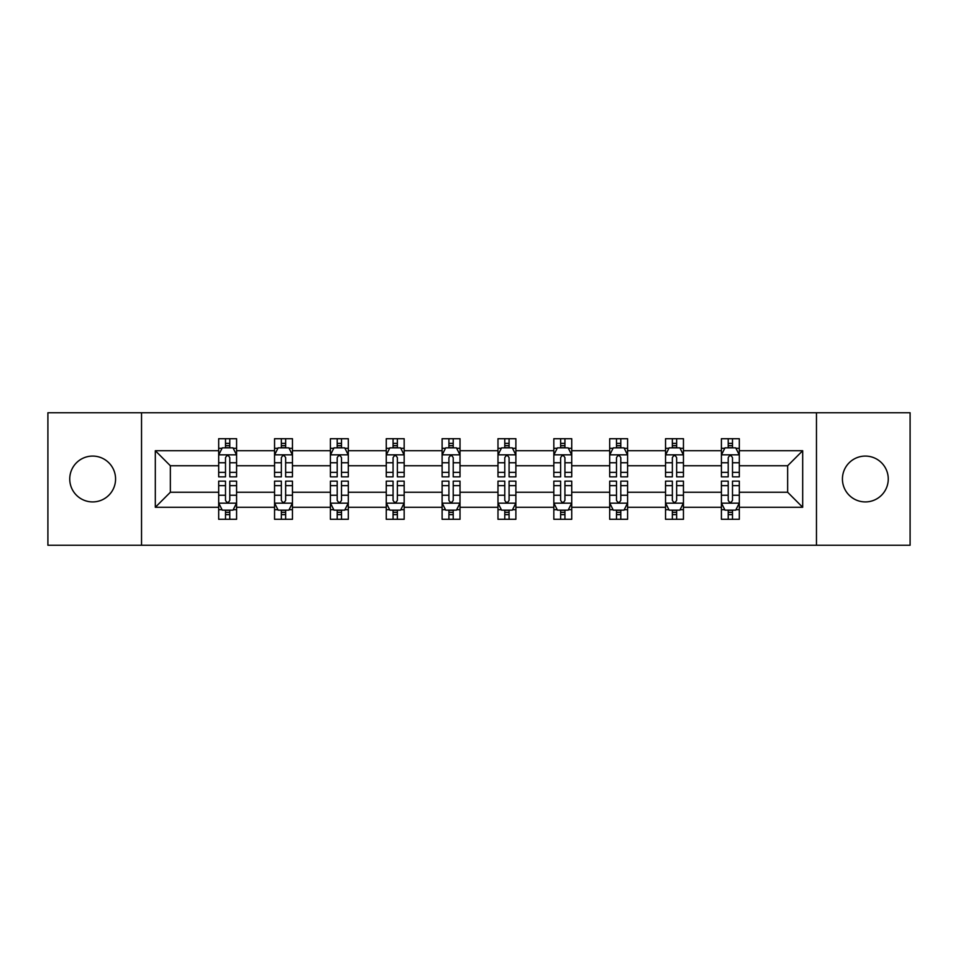 <?xml version="1.0" encoding="UTF-8"?>
<svg xmlns="http://www.w3.org/2000/svg" width="958" height="958" viewBox="0 0 958 958"><rect width="100%" height="100%" fill="white"/><g stroke="black" fill="none" stroke-linecap="round" stroke-linejoin="round"><path stroke-width="1.44" d="M865.337 456.08A22.92 22.92 0 0 0 842.429 479A22.92 22.92 0 0 0 865.337 501.92A22.92 22.92 0 0 0 888.258 479A22.92 22.92 0 0 0 865.337 456.08M92.663 456.08A22.92 22.92 0 0 0 69.742 479A22.92 22.92 0 0 0 92.663 501.92A22.92 22.92 0 0 0 115.571 479A22.92 22.92 0 0 0 92.663 456.08M816.467 545.246L910.1 545.246L910.1 412.754L816.467 412.754L816.467 545.246L141.533 545.246L141.533 412.754L47.9 412.754L47.9 545.246L141.533 545.246M739.313 507.285L739.313 492.244L787.644 492.244L802.684 507.285L739.313 507.285L739.313 519.284L732.499 519.284L732.499 510.147M816.467 412.754L141.533 412.754M721.41 507.285L683.449 507.285L683.449 492.244L721.41 492.244L721.41 519.284L739.313 519.284L739.313 509.716L735.936 509.716M683.449 507.285L683.449 519.284L676.647 519.284L676.647 510.147M665.547 507.285L627.598 507.285L627.598 492.244L665.547 492.244L665.547 519.284L683.449 519.284L683.449 509.716L680.084 509.716M627.598 507.285L627.598 519.284L620.796 519.284L620.796 510.147M609.695 507.285L571.734 507.285L571.734 492.244L609.695 492.244L609.695 519.284L627.598 519.284L627.598 509.716L624.233 509.716M571.734 507.285L571.734 519.284L564.933 519.284L564.933 510.147M553.832 507.285L515.883 507.285L515.883 492.244L553.832 492.244L553.832 519.284L571.734 519.284L571.734 509.716L568.369 509.716M515.883 507.285L515.883 519.284L509.081 519.284L509.081 510.147M497.98 507.285L460.02 507.285L460.02 492.244L497.98 492.244L497.98 519.284L515.883 519.284L515.883 509.716L512.518 509.716M460.02 507.285L460.02 519.284L453.218 519.284L453.218 510.147M442.117 507.285L404.168 507.285L404.168 492.244L442.117 492.244L442.117 519.284L460.02 519.284L460.02 509.716L456.655 509.716M404.168 507.285L404.168 519.284L397.366 519.284L397.366 510.147M386.266 507.285L348.305 507.285L348.305 492.244L386.266 492.244L386.266 519.284L404.168 519.284L404.168 509.716L400.803 509.716M348.305 507.285L348.305 519.284L341.503 519.284L341.503 510.147M330.402 507.285L292.453 507.285L292.453 492.244L330.402 492.244L330.402 519.284L348.305 519.284L348.305 509.716L344.94 509.716M292.453 507.285L292.453 519.284L285.652 519.284L285.652 510.147M274.551 507.285L236.59 507.285L236.59 492.244L274.551 492.244L274.551 519.284L292.453 519.284L292.453 509.716L289.088 509.716M236.59 507.285L236.59 519.284L229.788 519.284L229.788 510.147M218.687 507.285L155.316 507.285L155.316 450.715L218.687 450.715L218.687 465.756L170.356 465.756L170.356 492.244L218.687 492.244L218.687 519.284L236.59 519.284L236.59 509.716L233.225 509.716M222.064 448.284L218.687 448.284L218.687 438.716L218.687 450.715M218.687 438.716L236.59 438.716L236.59 450.715L274.551 450.715L274.551 438.716L292.453 438.716L292.453 450.715L330.402 450.715L330.402 438.716L348.305 438.716L348.305 450.715L386.266 450.715L386.266 438.716L404.168 438.716L404.168 450.715L442.117 450.715L442.117 438.716L460.02 438.716L460.02 450.715L497.98 450.715L497.98 438.716L515.883 438.716L515.883 450.715L553.832 450.715L553.832 438.716L571.734 438.716L571.734 450.715L609.695 450.715L609.695 438.716L627.598 438.716L627.598 450.715L665.547 450.715L665.547 438.716L683.449 438.716L683.449 450.715L721.41 450.715L721.41 438.716L739.313 438.716L739.313 450.715L802.684 450.715L802.684 507.285M721.41 450.715L721.41 465.756L683.449 465.756L683.449 450.715M665.547 450.715L665.547 465.756L627.598 465.756L627.598 450.715M609.695 450.715L609.695 465.756L571.734 465.756L571.734 450.715M553.832 450.715L553.832 465.756L515.883 465.756L515.883 450.715M497.98 450.715L497.98 465.756L460.02 465.756L460.02 450.715M442.117 450.715L442.117 465.756L404.168 465.756L404.168 450.715M386.266 450.715L386.266 465.756L348.305 465.756L348.305 450.715M330.402 450.715L330.402 465.756L292.453 465.756L292.453 450.715M274.551 450.715L274.551 465.756L236.59 465.756L236.59 450.715M155.316 450.715L170.356 465.756M787.644 492.244L787.644 465.756L739.313 465.756L739.313 450.715M728.212 447.673L732.499 447.673M672.348 447.673L676.647 447.673M616.497 447.673L620.796 447.673M560.634 447.673L564.933 447.673M504.782 447.673L509.081 447.673M448.919 447.673L453.218 447.673M393.067 447.673L397.366 447.673M337.204 447.673L341.503 447.673M281.353 447.673L285.652 447.673M225.501 447.673L229.788 447.673M225.501 510.327L229.788 510.327M281.353 510.327L285.652 510.327M337.204 510.327L341.503 510.327M393.067 510.327L397.366 510.327M448.919 510.327L453.218 510.327M504.782 510.327L509.081 510.327M560.634 510.327L564.933 510.327M616.497 510.327L620.796 510.327M672.348 510.327L676.647 510.327M728.212 510.327L732.499 510.327M170.356 492.244L155.316 507.285M802.684 450.715L787.644 465.756M229.788 443.374L225.501 443.374M218.687 472.366L218.687 476.856L225.501 476.856L225.501 472.366L218.687 472.366L218.687 465.756M236.59 465.756L236.59 476.856L229.788 476.856L229.788 457.696C228.363 454.942 226.926 454.942 225.501 457.696L225.501 472.366M233.225 448.284L236.59 448.284L236.59 438.716L229.788 438.716L236.59 438.716M236.59 455.014L233.01 447.853L222.268 447.853L218.687 455.014M225.501 447.853L225.501 438.716M229.788 438.716L229.788 447.853M225.501 514.626L229.788 514.626M236.59 485.634L236.59 481.144L229.788 481.144L229.788 485.634L236.59 485.634L236.59 492.244M218.687 492.244L218.687 481.144L225.501 481.144L225.501 500.304C226.926 503.058 228.363 503.058 229.788 500.304L229.788 485.634M222.064 509.716L218.687 509.716L218.687 519.284L225.501 519.284L225.501 510.147M218.687 502.986L222.268 510.147L233.01 510.147L236.59 502.986M285.652 443.374L281.353 443.374M277.916 448.284L274.551 448.284L274.551 438.716L281.353 438.716L274.551 438.716M274.551 472.366L274.551 476.856L281.353 476.856L281.353 472.366L274.551 472.366L274.551 465.756M292.453 465.756L292.453 476.856L285.652 476.856L285.652 457.696C284.215 454.942 282.79 454.942 281.353 457.696L281.353 472.366M289.088 448.284L292.453 448.284L292.453 438.716L285.652 438.716L292.453 438.716M292.453 455.014L288.873 447.853L278.131 447.853L274.551 455.014M281.353 447.853L281.353 438.716M285.652 438.716L285.652 447.853M341.503 443.374L337.204 443.374M333.767 448.284L330.402 448.284L330.402 438.716L337.204 438.716L330.402 438.716M330.402 472.366L330.402 476.856L337.204 476.856L337.204 472.366L330.402 472.366L330.402 465.756M348.305 465.756L348.305 476.856L341.503 476.856L341.503 457.696C340.078 454.942 338.641 454.942 337.204 457.696L337.204 472.366M344.94 448.284L348.305 448.284L348.305 438.716L341.503 438.716L348.305 438.716M348.305 455.014L344.724 447.853L333.983 447.853L330.402 455.014M337.204 447.853L337.204 438.716M341.503 438.716L341.503 447.853M281.353 514.626L285.652 514.626M292.453 485.634L292.453 481.144L285.652 481.144L285.652 485.634L292.453 485.634L292.453 492.244M274.551 492.244L274.551 481.144L281.353 481.144L281.353 500.304C282.778 503.058 284.215 503.058 285.652 500.304L285.652 485.634M277.916 509.716L274.551 509.716L274.551 519.284L281.353 519.284L281.353 510.147M274.551 502.986L278.131 510.147L288.873 510.147L292.453 502.986M337.204 514.626L341.503 514.626M348.305 485.634L348.305 481.144L341.503 481.144L341.503 485.634L348.305 485.634L348.305 492.244M330.402 492.244L330.402 481.144L337.204 481.144L337.204 500.304C338.641 503.058 340.078 503.058 341.503 500.304L341.503 485.634M333.767 509.716L330.402 509.716L330.402 519.284L337.204 519.284L337.204 510.147M330.402 502.986L333.983 510.147L344.724 510.147L348.305 502.986M397.366 443.374L393.067 443.374M389.631 448.284L386.266 448.284L386.266 438.716L393.067 438.716L386.266 438.716M386.266 472.366L386.266 476.856L393.067 476.856L393.067 472.366L386.266 472.366L386.266 465.756M404.168 465.756L404.168 476.856L397.366 476.856L397.366 457.696C395.929 454.942 394.504 454.942 393.067 457.696L393.067 472.366M400.803 448.284L404.168 448.284L404.168 438.716L397.366 438.716L404.168 438.716M404.168 455.014L400.588 447.853L389.846 447.853L386.266 455.014M393.067 447.853L393.067 438.716M397.366 438.716L397.366 447.853M393.067 514.626L397.366 514.626M404.168 485.634L404.168 481.144L397.366 481.144L397.366 485.634L404.168 485.634L404.168 492.244M386.266 492.244L386.266 481.144L393.067 481.144L393.067 500.304C394.492 503.058 395.929 503.058 397.366 500.304L397.366 485.634M389.631 509.716L386.266 509.716L386.266 519.284L393.067 519.284L393.067 510.147M386.266 502.986L389.846 510.147L400.588 510.147L404.168 502.986M453.218 443.374L448.919 443.374M445.482 448.284L442.117 448.284L442.117 438.716L448.919 438.716L442.117 438.716M442.117 472.366L442.117 476.856L448.919 476.856L448.919 472.366L442.117 472.366L442.117 465.756M460.02 465.756L460.02 476.856L453.218 476.856L453.218 457.696C451.793 454.942 450.356 454.942 448.919 457.696L448.919 472.366M456.655 448.284L460.02 448.284L460.02 438.716L453.218 438.716L460.02 438.716M460.02 455.014L456.439 447.853L445.698 447.853L442.117 455.014M448.919 447.853L448.919 438.716M453.218 438.716L453.218 447.853M448.919 514.626L453.218 514.626M460.02 485.634L460.02 481.144L453.218 481.144L453.218 485.634L460.02 485.634L460.02 492.244M442.117 492.244L442.117 481.144L448.919 481.144L448.919 500.304C450.356 503.058 451.781 503.058 453.218 500.304L453.218 485.634M445.482 509.716L442.117 509.716L442.117 519.284L448.919 519.284L448.919 510.147M442.117 502.986L445.698 510.147L456.439 510.147L460.02 502.986M509.081 443.374L504.782 443.374M501.345 448.284L497.98 448.284L497.98 438.716L504.782 438.716L497.98 438.716M497.98 472.366L497.98 476.856L504.782 476.856L504.782 472.366L497.98 472.366L497.98 465.756M515.883 465.756L515.883 476.856L509.081 476.856L509.081 457.696C507.644 454.942 506.219 454.942 504.782 457.696L504.782 472.366M512.518 448.284L515.883 448.284L515.883 438.716L509.081 438.716L515.883 438.716M515.883 455.014L512.302 447.853L501.561 447.853L497.98 455.014M504.782 447.853L504.782 438.716M509.081 438.716L509.081 447.853M504.782 514.626L509.081 514.626M515.883 485.634L515.883 481.144L509.081 481.144L509.081 485.634L515.883 485.634L515.883 492.244M497.98 492.244L497.98 481.144L504.782 481.144L504.782 500.304C506.207 503.058 507.644 503.058 509.081 500.304L509.081 485.634M501.345 509.716L497.98 509.716L497.98 519.284L504.782 519.284L504.782 510.147M497.98 502.986L501.561 510.147L512.302 510.147L515.883 502.986M564.933 443.374L560.634 443.374M557.197 448.284L553.832 448.284L553.832 438.716L560.634 438.716L553.832 438.716M553.832 472.366L553.832 476.856L560.634 476.856L560.634 472.366L553.832 472.366L553.832 465.756M571.734 465.756L571.734 476.856L564.933 476.856L564.933 457.696C563.508 454.942 562.071 454.942 560.634 457.696L560.634 472.366M568.369 448.284L571.734 448.284L571.734 438.716L564.933 438.716L571.734 438.716M571.734 455.014L568.154 447.853L557.412 447.853L553.832 455.014M560.634 447.853L560.634 438.716M564.933 438.716L564.933 447.853M560.634 514.626L564.933 514.626M571.734 485.634L571.734 481.144L564.933 481.144L564.933 485.634L571.734 485.634L571.734 492.244M553.832 492.244L553.832 481.144L560.634 481.144L560.634 500.304C562.071 503.058 563.496 503.058 564.933 500.304L564.933 485.634M557.197 509.716L553.832 509.716L553.832 519.284L560.634 519.284L560.634 510.147M553.832 502.986L557.412 510.147L568.154 510.147L571.734 502.986M620.796 443.374L616.497 443.374M613.06 448.284L609.695 448.284L609.695 438.716L616.497 438.716L609.695 438.716M609.695 472.366L609.695 476.856L616.497 476.856L616.497 472.366L609.695 472.366L609.695 465.756M627.598 465.756L627.598 476.856L620.796 476.856L620.796 457.696C619.359 454.942 617.922 454.942 616.497 457.696L616.497 472.366M624.233 448.284L627.598 448.284L627.598 438.716L620.796 438.716L627.598 438.716M627.598 455.014L624.017 447.853L613.276 447.853L609.695 455.014M616.497 447.853L616.497 438.716M620.796 438.716L620.796 447.853M616.497 514.626L620.796 514.626M627.598 485.634L627.598 481.144L620.796 481.144L620.796 485.634L627.598 485.634L627.598 492.244M609.695 492.244L609.695 481.144L616.497 481.144L616.497 500.304C617.922 503.058 619.359 503.058 620.796 500.304L620.796 485.634M613.06 509.716L609.695 509.716L609.695 519.284L616.497 519.284L616.497 510.147M609.695 502.986L613.276 510.147L624.017 510.147L627.598 502.986M676.647 443.374L672.348 443.374M668.912 448.284L665.547 448.284L665.547 438.716L672.348 438.716L665.547 438.716M665.547 472.366L665.547 476.856L672.348 476.856L672.348 472.366L665.547 472.366L665.547 465.756M683.449 465.756L683.449 476.856L676.647 476.856L676.647 457.696C675.222 454.942 673.785 454.942 672.348 457.696L672.348 472.366M680.084 448.284L683.449 448.284L683.449 438.716L676.647 438.716L683.449 438.716M683.449 455.014L679.869 447.853L669.127 447.853L665.547 455.014M672.348 447.853L672.348 438.716M676.647 438.716L676.647 447.853M672.348 514.626L676.647 514.626M683.449 485.634L683.449 481.144L676.647 481.144L676.647 485.634L683.449 485.634L683.449 492.244M665.547 492.244L665.547 481.144L672.348 481.144L672.348 500.304C673.785 503.058 675.21 503.058 676.647 500.304L676.647 485.634M668.912 509.716L665.547 509.716L665.547 519.284L672.348 519.284L672.348 510.147M665.547 502.986L669.127 510.147L679.869 510.147L683.449 502.986M732.499 443.374L728.212 443.374M724.775 448.284L721.41 448.284L721.41 438.716L728.212 438.716L721.41 438.716M721.41 472.366L721.41 476.856L728.212 476.856L728.212 472.366L721.41 472.366L721.41 465.756M739.313 465.756L739.313 476.856L732.499 476.856L732.499 457.696C731.074 454.942 729.637 454.942 728.212 457.696L728.212 472.366M735.936 448.284L739.313 448.284L739.313 438.716L732.499 438.716L739.313 438.716M739.313 455.014L735.732 447.853L724.99 447.853L721.41 455.014M728.212 447.853L728.212 438.716M732.499 438.716L732.499 447.853M728.212 514.626L732.499 514.626M739.313 485.634L739.313 481.144L732.499 481.144L732.499 485.634L739.313 485.634L739.313 492.244M721.41 492.244L721.41 481.144L728.212 481.144L728.212 500.304C729.637 503.058 731.074 503.058 732.499 500.304L732.499 485.634M724.775 509.716L721.41 509.716L721.41 519.284L728.212 519.284L728.212 510.147M721.41 502.986L724.99 510.147L735.732 510.147L739.313 502.986M236.506 454.834L218.783 454.834M236.59 472.366L229.788 472.366M225.501 462.762L218.687 462.762M236.59 462.762L229.788 462.762M229.788 445.65L225.501 445.65M218.783 503.166L236.506 503.166M218.687 485.634L225.501 485.634M229.788 495.238L236.59 495.238M218.687 495.238L225.501 495.238M225.501 512.35L229.788 512.35M292.358 454.834L274.635 454.834M292.453 472.366L285.652 472.366M281.353 462.762L274.551 462.762M292.453 462.762L285.652 462.762M285.652 445.65L281.353 445.65M348.221 454.834L330.498 454.834M348.305 472.366L341.503 472.366M337.204 462.762L330.402 462.762M348.305 462.762L341.503 462.762M341.503 445.65L337.204 445.65M274.635 503.166L292.358 503.166M274.551 485.634L281.353 485.634M285.652 495.238L292.453 495.238M274.551 495.238L281.353 495.238M281.353 512.35L285.652 512.35M330.498 503.166L348.221 503.166M330.402 485.634L337.204 485.634M341.503 495.238L348.305 495.238M330.402 495.238L337.204 495.238M337.204 512.35L341.503 512.35M404.072 454.834L386.349 454.834M404.168 472.366L397.366 472.366M393.067 462.762L386.266 462.762M404.168 462.762L397.366 462.762M397.366 445.65L393.067 445.65M386.349 503.166L404.072 503.166M386.266 485.634L393.067 485.634M397.366 495.238L404.168 495.238M386.266 495.238L393.067 495.238M393.067 512.35L397.366 512.35M459.936 454.834L442.213 454.834M460.02 472.366L453.218 472.366M448.919 462.762L442.117 462.762M460.02 462.762L453.218 462.762M453.218 445.65L448.919 445.65M442.213 503.166L459.936 503.166M442.117 485.634L448.919 485.634M453.218 495.238L460.02 495.238M442.117 495.238L448.919 495.238M448.919 512.35L453.218 512.35M515.787 454.834L498.064 454.834M515.883 472.366L509.081 472.366M504.782 462.762L497.98 462.762M515.883 462.762L509.081 462.762M509.081 445.65L504.782 445.65M498.064 503.166L515.787 503.166M497.98 485.634L504.782 485.634M509.081 495.238L515.883 495.238M497.98 495.238L504.782 495.238M504.782 512.35L509.081 512.35M571.651 454.834L553.928 454.834M571.734 472.366L564.933 472.366M560.634 462.762L553.832 462.762M571.734 462.762L564.933 462.762M564.933 445.65L560.634 445.65M553.928 503.166L571.651 503.166M553.832 485.634L560.634 485.634M564.933 495.238L571.734 495.238M553.832 495.238L560.634 495.238M560.634 512.35L564.933 512.35M627.502 454.834L609.779 454.834M627.598 472.366L620.796 472.366M616.497 462.762L609.695 462.762M627.598 462.762L620.796 462.762M620.796 445.65L616.497 445.65M609.779 503.166L627.502 503.166M609.695 485.634L616.497 485.634M620.796 495.238L627.598 495.238M609.695 495.238L616.497 495.238M616.497 512.35L620.796 512.35M683.365 454.834L665.642 454.834M683.449 472.366L676.647 472.366M672.348 462.762L665.547 462.762M683.449 462.762L676.647 462.762M676.647 445.65L672.348 445.65M665.642 503.166L683.365 503.166M665.547 485.634L672.348 485.634M676.647 495.238L683.449 495.238M665.547 495.238L672.348 495.238M672.348 512.35L676.647 512.35M739.217 454.834L721.494 454.834M739.313 472.366L732.499 472.366M728.212 462.762L721.41 462.762M739.313 462.762L732.499 462.762M732.499 445.65L728.212 445.65M721.494 503.166L739.217 503.166M721.41 485.634L728.212 485.634M732.499 495.238L739.313 495.238M721.41 495.238L728.212 495.238M728.212 512.35L732.499 512.35"/></g></svg>
